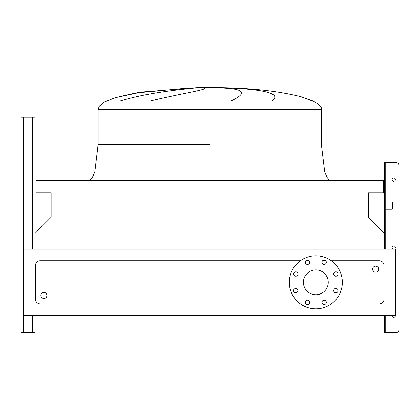 <?xml version="1.0" encoding="UTF-8"?>
<svg xmlns="http://www.w3.org/2000/svg" width="420" height="420" viewBox="0 0 420 420"><rect width="100%" height="100%" fill="white"/><g stroke="black" fill="none" stroke-linecap="round" stroke-linejoin="round"><path stroke-width="0.63" d="M384.536 233.42L368.382 217.266L368.382 192.759L383.57 192.759L383.57 180.59L35.947 180.59L35.947 192.759L51.135 192.759L51.135 217.266L34.981 233.42L34.981 249.175L34.981 126.83M34.981 322.34L34.981 332.467L34.981 322.34M21 330.052L21 117.185L34.981 117.185L34.981 122.01M21 119.6L21 332.467L34.981 332.467L34.981 324.749M393.068 249.175A1.685 1.685 0 0 1 393.697 245.921A1.685 1.685 0 0 1 394.322 249.175M395.383 315.588A1.685 1.685 0 0 1 393.697 317.279A1.685 1.685 0 0 1 392.007 315.588M395.383 179.624A1.685 1.685 0 0 1 393.697 181.314A1.685 1.685 0 0 1 392.007 179.624A1.685 1.685 0 0 1 393.697 177.938A1.685 1.685 0 0 1 395.383 179.624M384.536 249.175L384.536 162.75L396.59 162.75A2.41 2.41 0 0 1 399 165.16L399 330.052L399 165.16M385.739 332.467L384.536 332.467L384.536 330.052L385.739 330.052L385.739 332.467L396.59 332.467A2.41 2.41 0 0 0 399 330.052M385.739 202.046L391.529 202.046A1.208 1.208 0 0 1 392.731 203.249L392.731 208.073A1.208 1.208 0 0 1 391.529 209.276L385.739 209.276M385.739 330.052L385.739 315.588M385.739 249.175L385.739 165.16L384.536 165.16M384.536 330.052L384.536 315.588M385.739 162.75L385.739 165.16M34.981 319.93L34.981 315.588M135.392 93.051L189.263 87.906M312.354 100.958L301.276 96.81C279.594 91.313 253.512 88.273 223.025 87.691L196.492 87.691L209.759 87.533L196.492 87.691L141.708 92.033L135.524 93.03M120.309 100.958C149.105 92.18 184.291 89.239 195.521 87.906M203.086 87.906C211.832 89.03 183.094 93.072 150.428 100.958M40.887 295.459A3.014 3.014 0 0 1 43.901 292.446A3.014 3.014 0 0 1 46.914 295.459A3.014 3.014 0 0 1 43.901 298.473A3.014 3.014 0 0 1 40.887 295.459M378.63 269.183A3.014 3.014 0 0 0 375.617 266.17A3.014 3.014 0 0 0 372.603 269.183A3.014 3.014 0 0 0 375.617 272.197A3.014 3.014 0 0 0 378.63 269.183M333.706 290.624A2.168 2.168 0 0 0 335.874 292.793A2.168 2.168 0 0 0 338.048 290.624A2.168 2.168 0 0 0 335.874 288.456A2.168 2.168 0 0 0 333.706 290.624M333.706 274.019A2.168 2.168 0 0 0 335.874 276.187A2.168 2.168 0 0 0 338.048 274.019A2.168 2.168 0 0 0 335.874 271.85A2.168 2.168 0 0 0 333.706 274.019M321.962 262.274A2.168 2.168 0 0 0 324.135 264.448A2.168 2.168 0 0 0 326.303 262.274A2.168 2.168 0 0 0 324.135 260.106A2.168 2.168 0 0 0 321.962 262.274M305.356 262.274A2.168 2.168 0 0 0 307.529 264.448A2.168 2.168 0 0 0 309.697 262.274A2.168 2.168 0 0 0 307.529 260.106A2.168 2.168 0 0 0 305.356 262.274M293.617 274.019A2.168 2.168 0 0 0 295.785 276.187A2.168 2.168 0 0 0 297.953 274.019A2.168 2.168 0 0 0 295.785 271.85A2.168 2.168 0 0 0 293.617 274.019M293.617 290.624A2.168 2.168 0 0 0 295.785 292.793A2.168 2.168 0 0 0 297.953 290.624A2.168 2.168 0 0 0 295.785 288.456A2.168 2.168 0 0 0 293.617 290.624M305.356 302.369A2.168 2.168 0 0 0 307.529 304.537A2.168 2.168 0 0 0 309.697 302.369A2.168 2.168 0 0 0 307.529 300.195A2.168 2.168 0 0 0 305.356 302.369M321.962 302.369A2.168 2.168 0 0 0 324.135 304.537A2.168 2.168 0 0 0 326.303 302.369A2.168 2.168 0 0 0 324.135 300.195A2.168 2.168 0 0 0 321.962 302.369M315.83 255.801A26.518 26.518 0 0 1 342.347 282.324A26.518 26.518 0 0 1 315.83 308.842A26.518 26.518 0 0 1 289.312 282.324A26.518 26.518 0 0 1 315.83 255.801M315.83 294.735A12.416 12.416 0 0 1 303.413 282.324A12.416 12.416 0 0 1 315.83 269.908A12.416 12.416 0 0 1 328.246 282.324A12.416 12.416 0 0 1 315.83 294.735M331.249 303.896L379.234 303.896A4.819 4.819 0 0 0 384.053 299.077L384.053 265.566A4.819 4.819 0 0 0 379.234 260.747L331.249 260.747M325.668 260.747L322.597 260.747M309.062 260.747L305.991 260.747M300.416 260.747L40.283 260.747A4.819 4.819 0 0 0 35.464 265.566L35.464 299.077A4.819 4.819 0 0 0 40.283 303.896L300.416 303.896M305.991 303.896L309.062 303.896M322.597 303.896L325.668 303.896M209.759 87.533L223.025 87.691L209.759 87.691M301.334 96.831L312.937 100.958C319.405 104.648 322.219 107.41 321.373 109.232L321.373 144.428L324.665 171.633L327.112 177.492L329.117 179.881L331.018 180.59M231.026 100.958C248.204 92.883 244.325 88.536 219.382 87.906M226.133 87.906C259.854 89.03 283.647 93.072 271.703 100.958M23.893 315.588L395.624 315.588L395.624 249.175L23.893 249.175L23.893 315.588M386.946 202.046L386.946 162.75L396.59 162.75M392.731 203.249A1.208 1.208 0 0 0 391.529 202.046M391.529 209.276A1.208 1.208 0 0 0 392.731 208.073M386.946 315.588L386.946 332.467L396.59 332.467M32.571 332.467L32.571 315.588M32.571 249.175L32.571 117.185M23.41 332.467L23.41 117.185M386.946 249.175L386.946 209.276M209.759 144.428L98.144 144.428L209.759 144.428M134.327 93.24L115.138 97.724L104.654 101.929L99.393 105.992L98.144 109.232L321.373 109.232M98.144 144.428L94.852 171.633L92.405 177.492L90.4 179.881L88.499 180.59L90.4 179.881L92.405 177.492L94.852 171.633L98.144 144.428L98.144 109.232L99.393 105.992L104.654 101.929L115.138 97.724L141.708 92.033L196.492 87.691"/></g></svg>
